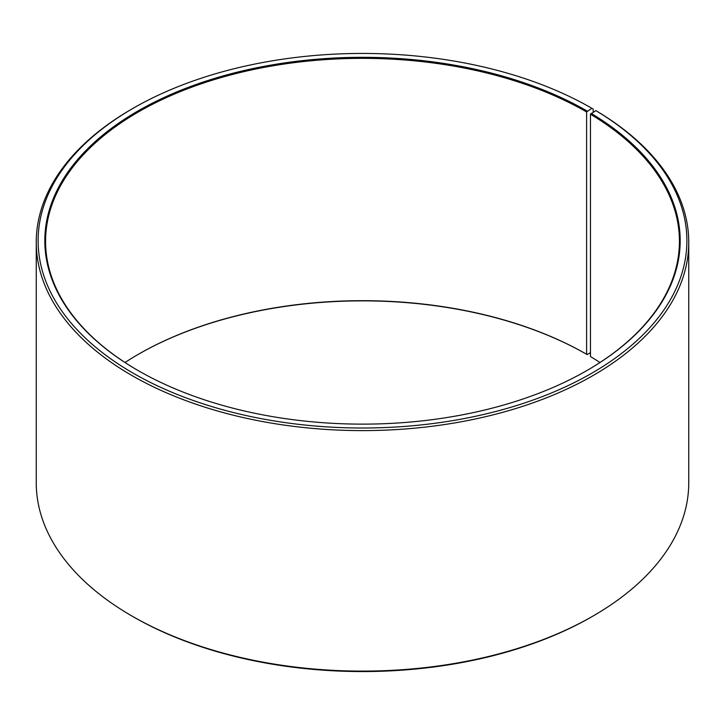 <?xml version="1.0" encoding="UTF-8"?>
<svg xmlns="http://www.w3.org/2000/svg" width="725" height="725" viewBox="0 0 725 725"><rect width="100%" height="100%" fill="white"/><g stroke="black" fill="none" stroke-linecap="round" stroke-linejoin="round"><path stroke-width="1.09" d="M595.841 110.626A324.383 187.286 180 0 1 589.189 374.689A324.383 187.286 180 0 1 131.796 372.378A324.383 187.286 180 0 1 133.119 108.297L131.805 109.058A326.25 188.355 180 0 0 36.25 242.25A326.25 188.355 180 0 0 362.5 430.605A326.25 188.355 180 0 0 688.75 242.25A326.25 188.355 180 0 0 597.183 111.405L595.841 110.626L590.476 114.224L590.476 356.564A316.925 182.981 180 0 1 599.983 362.5M590.476 114.224A316.925 182.981 180 0 1 679.425 241.334A316.925 182.981 180 0 1 586.869 370.566M138.131 370.566A316.925 182.981 180 0 1 45.575 241.334A316.925 182.981 180 0 1 241.217 72.282A316.925 182.981 180 0 1 586.607 111.949L586.607 354.28L587.132 354.588L590.476 352.649M125.017 362.5A316.925 182.981 180 0 1 138.393 354.28A316.925 182.981 180 0 1 586.607 354.28M138.131 354.434A317.677 183.407 180 0 1 587.132 354.588M688.75 242.25L688.75 482.75A326.25 188.355 180 0 1 593.195 615.942L591.881 616.703A324.383 187.286 180 0 1 133.119 616.703L131.805 615.942A326.25 188.355 180 0 1 36.25 482.75L36.25 242.25M593.195 615.942A326.25 188.355 180 0 1 131.805 615.942M593.195 112.103L593.195 109.058L591.872 108.297L586.607 111.949M133.119 108.297A324.383 187.286 180 0 1 591.872 108.297M591.02 113.318A317.677 183.407 180 0 1 587.132 370.412A317.677 183.407 180 0 1 137.868 370.412A317.677 183.407 180 0 1 137.868 111.034A317.677 183.407 180 0 1 587.132 111.034"/></g></svg>
